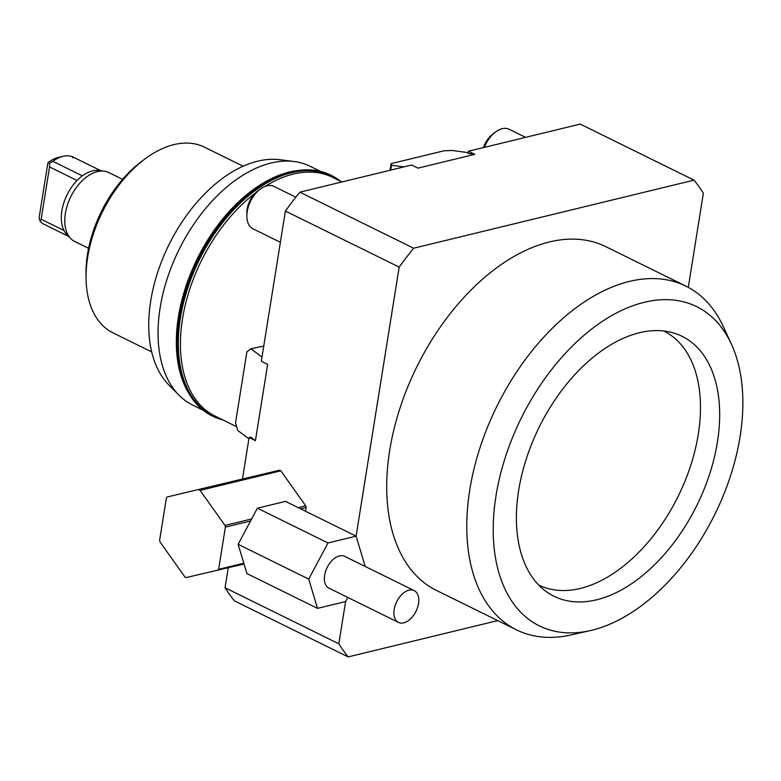 <?xml version="1.0" encoding="UTF-8"?>
<svg xmlns="http://www.w3.org/2000/svg" width="781" height="781" viewBox="0 0 781 781"><rect width="100%" height="100%" fill="white"/><g stroke="black" fill="none" stroke-linecap="round" stroke-linejoin="round"><path stroke-width="1.17" d="M255.426 440.65L249.11 437.536L250.74 437.145L255.426 440.65L267.649 364.366L261.323 361.252L285.387 211.046A301.603 183.184 -63.8 0 1 299.855 192.165L413.637 248.221L694.026 180.147A301.603 183.184 -63.8 0 1 703.369 193.249L688.295 287.359M261.996 357.083L250.886 348.775L263.753 346.09M250.886 348.775L246.884 351.88L235.54 422.716L237.795 430.507L248.905 438.824M299.855 192.165L411.655 165.025L417.972 168.14L474.76 154.355L468.083 153.427L468.434 151.241L474.76 154.355M468.209 152.666L452.316 150.469L443.813 150.84L391.086 163.639L391.476 165.24L403.757 166.939M347.809 597.455L345.622 601.546L317.525 608.36L308.71 579.082L328 542.971L356.097 536.157L399.179 267.102L285.387 211.046M399.179 267.102A301.603 183.184 -63.8 0 1 413.637 248.221M338.837 643.798L225.045 587.751A301.603 183.184 -63.8 0 0 234.388 600.853L348.18 656.909A301.603 183.184 -63.8 0 1 338.837 643.798L345.602 601.546M497.712 620.602L348.18 656.909M516.505 629.857L436.433 590.407A191.609 116.379 -63.8 0 1 399.872 408.492A191.609 116.379 -63.8 0 1 549.385 241.973A191.609 116.379 -63.8 0 1 605.773 246.65L685.845 286.09A191.609 116.379 116.2 0 0 629.457 281.424A191.609 116.379 116.2 0 0 479.944 447.933A191.609 116.379 116.2 0 0 516.505 629.857A191.609 116.379 116.2 0 0 571.282 634.904L590.27 630.599A177.951 108.081 -63.8 0 1 496.15 494.9A177.951 108.081 -63.8 0 1 644.296 302.306A177.951 108.081 -63.8 0 1 731.397 344.128A177.951 108.081 -63.8 0 1 715.474 513.058A177.951 108.081 -63.8 0 1 591.773 630.247A177.951 108.081 -63.8 0 1 590.27 630.599M484.396 147.365A23.655 14.37 -63.8 0 1 493.602 133.59A23.655 14.37 -63.8 0 1 495.574 131.96L492.938 133.922A19.125 11.617 116.2 0 0 491.347 135.24A19.125 11.617 116.2 0 0 483.468 147.589M260.337 189.07L257.701 191.033A19.125 11.617 116.2 0 0 256.1 192.341A19.125 11.617 116.2 0 0 246.806 213.145L246.855 216.425A23.655 14.37 -63.8 0 1 258.365 190.691A23.655 14.37 -63.8 0 1 260.337 189.07A23.655 14.37 -63.8 0 1 273.906 186.386L295.843 197.193M280.379 242.315L252.995 228.823A23.655 14.37 -63.8 0 1 246.855 216.425M390.705 170.112L391.476 165.24M391.086 163.639L390.022 170.268M331.027 175.276A134.215 81.517 116.2 0 0 330.714 175.12A134.215 81.517 116.2 0 0 261.733 184.843A134.215 81.517 116.2 0 0 181.153 308.241A134.215 81.517 116.2 0 0 212.09 415.922A134.215 81.517 116.2 0 0 212.403 416.068M340.409 181.182A134.215 81.517 116.2 0 0 331.339 175.432A134.215 81.517 116.2 0 0 262.367 185.156A134.215 81.517 116.2 0 0 181.788 308.554A134.215 81.517 116.2 0 0 212.715 416.224A134.215 81.517 116.2 0 0 222.81 419.914M337.597 179.796L334.366 177.736A133.629 81.165 116.2 0 0 262.406 185.644A133.629 81.165 116.2 0 0 181.592 311.355A133.629 81.165 116.2 0 0 216.386 417.22L219.988 418.518M265.062 186.395A133.063 80.814 -63.8 0 1 332.56 177.316L341.951 181.944M298.947 170.395A133.063 80.814 116.2 0 0 260.093 184.941A133.063 80.814 116.2 0 0 178.419 316.822A133.063 80.814 116.2 0 0 188.982 393.604M403.923 622.808A17.738 10.778 116.2 0 0 417.62 607.315A17.738 10.778 116.2 0 0 414.184 590.602A17.738 10.778 116.2 0 0 408.775 590.221A17.738 10.778 116.2 0 0 395.079 605.714A17.738 10.778 116.2 0 0 398.505 622.428A17.738 10.778 116.2 0 0 403.923 622.808M414.184 590.602L344.655 556.345A17.738 10.778 116.2 0 0 339.237 555.965A17.738 10.778 116.2 0 0 325.54 571.458A17.738 10.778 116.2 0 0 328.967 588.171L398.505 622.428M167.222 496.97L279.588 470.201L167.222 496.97A47.309 33.515 76.4 0 0 166.392 498.044L159.627 540.257A47.309 33.515 76.4 0 0 160.027 541.936L184.912 576.964A47.309 33.515 76.4 0 0 186.142 577.569L244.053 564.019M198.872 489.794A47.309 33.515 76.4 0 1 200.102 490.4L280.818 470.806L305.713 505.834A47.309 33.515 76.4 0 1 306.103 507.513L305.508 511.233M279.588 470.201A47.309 33.515 76.4 0 1 280.818 470.806M251.658 518.955L224.996 525.428A47.309 33.515 76.4 0 1 225.387 527.107L250.564 520.995L257.408 508.197L328 542.971M308.71 579.082L238.117 544.308L243.809 563.208L218.631 569.32A47.309 33.515 76.4 0 1 217.792 570.394M224.996 525.428L200.102 490.4M298.244 507.65L305.713 505.834M218.631 569.32L225.387 527.107M88.595 248.319L74.751 241.495A38.435 23.352 -63.8 0 1 70.817 238.644L67.068 234.866A36.668 22.268 -63.8 0 1 82.347 175.852A36.668 22.268 -63.8 0 1 92.431 170.902A36.668 22.268 -63.8 0 1 98.787 170.473L104.078 171.146A38.435 23.352 -63.8 0 1 108.725 172.533L122.568 179.347M70.817 238.644A38.435 23.352 -63.8 0 1 68.748 201.303A38.435 23.352 -63.8 0 1 97.41 171.595A38.435 23.352 -63.8 0 1 104.078 171.146M82.347 175.852L52.844 161.316A36.668 22.268 -63.8 0 1 62.929 156.366A36.668 22.268 -63.8 0 1 63.241 156.298A36.668 22.268 -63.8 0 1 72.184 156.62L100.847 170.736M58.77 157.313A33.251 20.199 116.2 0 0 58.497 157.371A33.251 20.199 116.2 0 0 58.214 157.44A33.251 20.199 116.2 0 0 47.905 162.819L39.05 218.114L40.319 221.609M145.032 158.904L141.595 161.462A97.576 59.268 116.2 0 0 87.531 254.147A97.576 59.268 116.2 0 0 86.008 274.297L86.076 278.583A103.492 62.861 -63.8 0 1 87.687 257.213A103.492 62.861 -63.8 0 1 145.032 158.904A103.492 62.861 -63.8 0 1 204.397 147.14L243.145 166.236M63.974 230.502L41.159 219.266L40.192 221.462L42.584 223.571L68.562 236.37M49.662 163.249L49.545 166.949L77.046 180.499M52.844 161.316L49.506 163.336L47.905 162.819M41.159 219.266L49.545 166.949M663.782 331.007A141.566 85.978 -63.8 0 1 698.263 434.402A141.566 85.978 -63.8 0 1 538.656 584.989M518.662 490.4A144.885 87.999 -63.8 0 1 673.212 332.882A144.885 87.999 -63.8 0 1 717.407 442.153A144.885 87.999 -63.8 0 1 646.6 572.141A144.885 87.999 -63.8 0 1 545.89 591.324A144.885 87.999 -63.8 0 1 518.662 490.4M731.397 344.128L723.235 326.448A191.609 116.379 116.2 0 0 685.845 286.09M236.702 426.758L214.96 416.039A133.063 80.814 -63.8 0 1 182.5 318.833A133.063 80.814 -63.8 0 1 255.192 193.219M294.086 161.511L279.91 159.714A128.309 77.934 116.2 0 0 150.743 300.792A128.309 77.934 116.2 0 0 168.921 385.033L178.976 395.166A133.063 80.814 -63.8 0 1 160.125 307.812A133.063 80.814 -63.8 0 1 294.086 161.511A133.063 80.814 -63.8 0 1 310.184 166.294L320.62 171.439M203.021 410.162L192.575 405.017A133.063 80.814 -63.8 0 1 178.976 395.166M249.11 437.536L242.52 478.694M228.237 567.865L225.045 587.751M694.026 180.147L580.234 124.091L468.434 151.241M151.68 351.909L112.933 332.823A103.492 62.861 -63.8 0 1 86.076 278.583M317.525 608.36L246.933 573.586L243.809 563.208M238.117 544.308L250.564 520.995M364.532 566.137L364.912 565.434L356.097 536.157L285.504 501.382L257.408 508.197M300.656 508.841L306.103 507.513M495.574 131.96A23.655 14.37 -63.8 0 1 509.144 129.275L525.574 137.368M72.584 157.733L72.418 156.717L100.895 170.746M330.714 175.12L331.339 175.432M212.09 415.922L212.715 416.224M58.497 157.371L63.241 156.298"/></g></svg>
